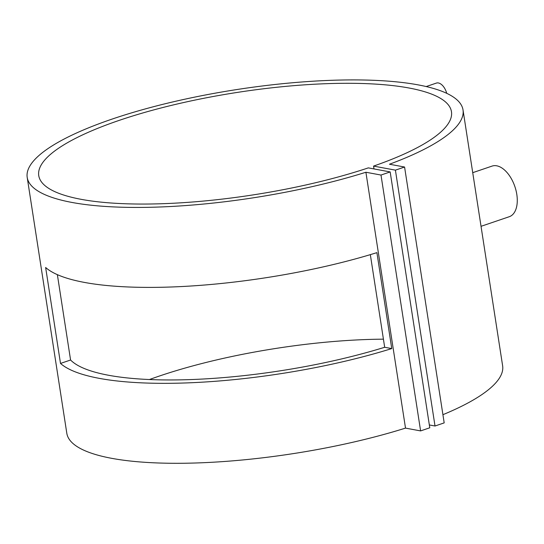 <?xml version="1.0" encoding="UTF-8"?>
<svg xmlns="http://www.w3.org/2000/svg" width="544" height="544" viewBox="0 0 544 544"><rect width="100%" height="100%" fill="white"/><g stroke="black" fill="none" stroke-linecap="round" stroke-linejoin="round"><path stroke-width="0.82" d="M472.729 172.672L492.082 166.09A26.731 14.98 71.2 0 1 516.8 194.378A26.731 14.98 71.2 0 1 509.3 216.702L481.039 226.318M391.748 348.582A220.504 54.754 171.2 0 1 60.5 363.44L45.642 267.492A220.504 54.754 -8.8 0 0 376.897 252.64L391.748 348.582L384.676 347.276L370.335 254.633M365.901 172.251A220.504 54.754 171.2 0 1 145.833 207.366A220.504 54.754 171.2 0 1 27.2 177.405A220.504 54.754 171.2 0 1 236.735 89.563A220.504 54.754 171.2 0 1 463.019 109.936A220.504 54.754 171.2 0 1 389.477 164.227L404.58 167.028L395.406 170.143L373.551 166.097A208.814 51.85 -8.8 0 0 451.466 111.724A208.814 51.85 -8.8 0 0 237.177 92.432A208.814 51.85 -8.8 0 0 38.753 175.617A208.814 51.85 -8.8 0 0 155.931 203.898A208.814 51.85 -8.8 0 0 368.315 167.878L390.17 171.931L380.997 175.046L365.901 172.251L405.511 428.108A220.504 54.754 171.2 0 1 185.443 463.23A220.504 54.754 171.2 0 1 66.81 433.269L27.2 177.405M463.019 109.936L502.629 365.799A220.504 54.754 171.2 0 1 442.918 414.691M57.365 274.652L70.577 360.012A208.814 51.85 -8.8 0 0 384.676 347.276M373.993 168.932L373.551 166.097M383.425 339.164A208.814 51.85 -8.8 0 0 149.45 379.535M395.406 170.143L435.016 426.006L444.19 422.885L404.58 167.028M435.016 426.006L429.338 424.952M380.997 175.046L420.607 430.909L429.78 427.788L390.17 171.931M420.607 430.909L405.511 428.108M426.183 86.557L436.37 83.089A11.696 6.555 71.2 0 1 446.733 93.33M60.5 363.44L70.577 360.012"/></g></svg>
